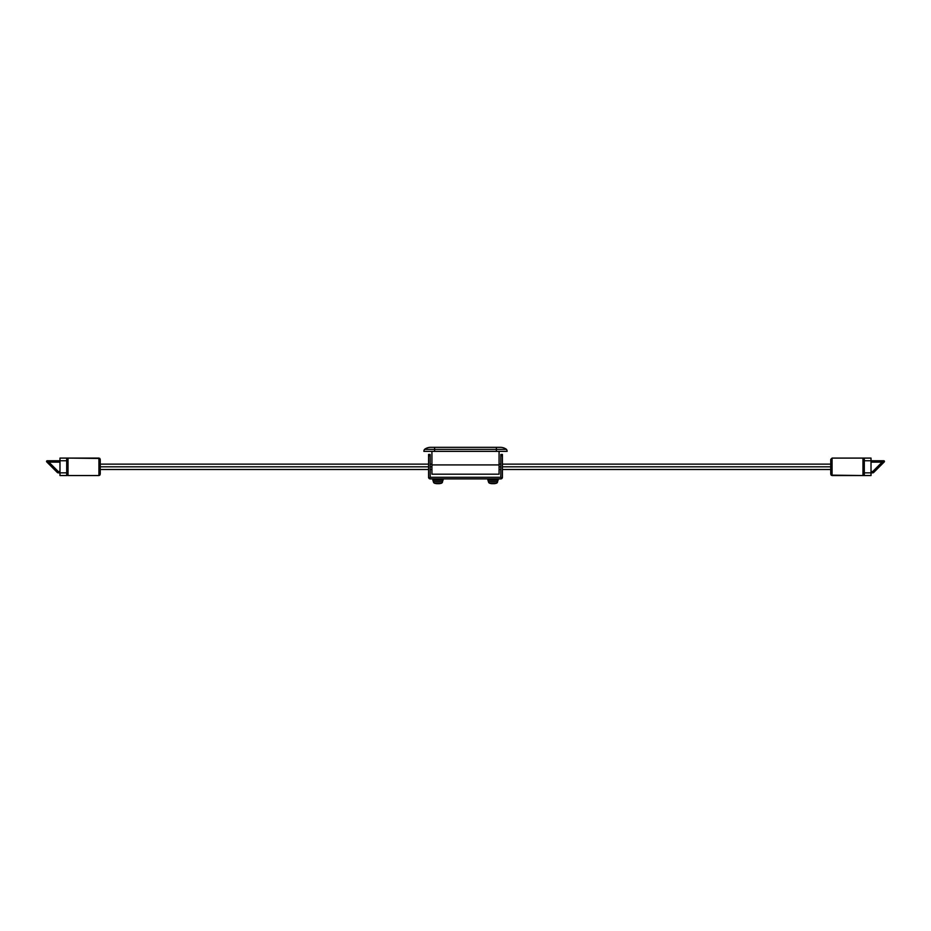 <?xml version="1.0" encoding="UTF-8"?>
<svg xmlns="http://www.w3.org/2000/svg" width="931" height="931" viewBox="0 0 931 931"><rect width="100%" height="100%" fill="white"/><g stroke="black" fill="none" stroke-linecap="round" stroke-linejoin="round"><path stroke-width="1.4" d="M430.588 447.334L500.413 447.334A10.066 10.066 0 0 1 506.452 449.359A3.352 3.352 0 0 1 507.127 451.372A3.352 3.352 0 0 0 506.452 449.359A3.352 3.352 0 0 1 507.127 451.372L496.386 451.372L496.386 447.334L434.614 447.334L434.614 449.359L496.386 449.359L434.614 449.359L434.614 451.372L496.386 451.372L423.873 451.372A3.352 3.352 0 0 1 424.548 449.359A10.066 10.066 0 0 1 430.588 447.334A10.066 10.066 0 0 0 424.548 449.359A3.352 3.352 0 0 0 423.873 451.372A3.352 3.352 0 0 1 424.548 449.359A3.352 3.352 0 0 0 423.873 451.372L434.614 451.372L434.614 449.359L424.548 449.359L434.614 449.359L434.614 447.334L430.588 447.334M431.926 474.193L499.074 474.193L499.074 464.918L431.926 464.918L431.926 474.193L499.074 474.193L431.926 474.193L431.926 451.372L431.926 464.918L499.074 464.918L499.074 474.193M499.074 451.372L499.074 464.918L499.074 451.372M494.058 447.334L495.036 447.334M436.942 447.334L439.327 447.334M496.386 451.372L507.127 451.372A3.352 3.352 0 0 0 506.452 449.359L496.386 449.359L496.386 451.372M506.452 449.359A10.066 10.066 0 0 0 500.413 447.334L496.386 447.334L496.386 449.359L506.452 449.359M500.82 478.895L430.18 478.895A1.606 1.606 0 0 1 428.574 477.289L428.574 454.456L430.18 454.456L430.18 477.289L500.82 477.289L500.82 454.456L502.426 454.456L502.426 477.289A1.606 1.606 0 0 1 500.82 478.895L430.18 478.895L428.574 477.289L428.574 455.794L430.18 455.794L430.18 477.289L500.82 477.289L500.82 455.794L502.426 455.794L502.426 477.289L500.82 478.895M502.426 455.794L502.426 454.456L500.82 454.456L500.82 455.794L502.426 455.794M430.18 455.794L430.18 454.456L428.574 454.456L428.574 455.794L430.18 455.794M863.91 475.543L831.127 475.147L830.743 459.425L830.743 474.193L832.081 475.543L862.967 475.543L862.967 458.087L832.081 458.087L832.081 475.543L832.081 458.087L830.743 459.425L832.081 458.087L864.305 458.087L864.305 472.855L871.02 472.855L871.02 475.543L864.305 475.543L864.305 458.087L871.02 458.087L871.02 472.855L871.02 460.764L864.305 460.764L871.02 460.764L871.02 458.087L864.305 458.087M863.91 458.087L862.967 458.087L862.967 475.543L871.02 475.543L871.02 472.855L864.305 472.855L864.305 475.543M832.081 475.543L831.127 475.147L832.081 475.543M66.695 458.087L59.98 458.087L59.98 460.764L66.695 460.764L59.98 460.764L59.98 472.855L59.98 458.087L66.695 458.087L66.695 475.543L59.98 475.543L59.98 472.855L66.695 472.855L66.695 458.087L68.033 458.087L68.033 475.543L98.919 475.543L100.257 474.193L98.919 475.543L99.873 475.147L98.919 475.543L98.919 458.087L99.873 458.471L98.919 458.087L100.257 459.425L100.257 474.193L99.873 458.471L68.033 458.087L68.033 475.543L98.919 475.543L98.919 458.087L67.09 458.087M66.695 475.543L66.695 472.855L59.98 472.855L59.98 475.543L67.09 475.543M883.635 461.974L871.02 462.113L882.157 462.113L872.754 471.505L873.709 472.459A1.338 1.338 0 0 1 872.754 472.855L872.754 471.505L872.754 472.855L871.02 472.855L872.754 472.855A1.338 1.338 0 0 0 873.709 472.459L884.45 461.439L883.775 460.764L871.02 460.764L883.775 460.764L872.754 471.505L871.02 471.505L873.709 472.459L884.252 461.916L882.157 462.113L883.31 461.159M883.775 460.764A0.675 0.675 0 0 1 884.252 461.916M59.98 460.764L47.225 460.764L46.748 461.916L57.291 472.459L58.246 471.505L48.843 462.113L59.98 462.113L48.843 462.113L47.225 460.764L59.98 460.764M58.246 472.855L59.98 472.855L58.246 472.855L58.246 471.505L58.246 472.855A1.338 1.338 0 0 1 57.291 472.459A1.338 1.338 0 0 0 58.246 472.855M47.69 461.159L48.843 462.113L46.748 461.916L57.291 472.459L59.98 471.505L58.246 471.505L48.843 462.113L46.748 461.916A0.675 0.675 0 0 1 47.225 460.764M46.748 461.916L47.365 461.974M830.743 466.815L502.426 466.815L830.743 466.815M500.82 466.815L499.074 466.815L500.82 466.815M100.257 466.815L428.574 466.815L100.257 466.815M430.18 466.815L431.926 466.815L430.18 466.815M491.475 483.398L491.754 483.666A12.091 12.091 0 0 1 489.718 483.27A12.091 12.091 0 0 0 491.754 483.666L494.303 483.666A12.091 12.091 0 0 0 496.339 483.27L489.718 483.27L496.339 483.27A1.746 1.746 0 0 0 497.596 481.746L488.461 481.746A1.746 1.746 0 0 0 489.718 483.27A1.746 1.746 0 0 1 488.461 481.746L497.596 481.746L497.724 480.233L488.31 480.233L488.461 481.746L487.925 480.233L498.132 480.233L498.132 478.895L497.596 481.746A1.746 1.746 0 0 1 496.339 483.27A12.091 12.091 0 0 1 494.303 483.666L492.324 483.608M487.925 478.895L487.925 480.233L487.925 478.895M493.733 483.608L494.582 483.398M436.418 483.398L436.697 483.666A12.091 12.091 0 0 1 434.661 483.27A12.091 12.091 0 0 0 436.697 483.666L439.246 483.666A12.091 12.091 0 0 0 441.282 483.27L434.661 483.27L441.282 483.27A1.746 1.746 0 0 0 442.539 481.746L433.404 481.746A1.746 1.746 0 0 0 434.661 483.27A1.746 1.746 0 0 1 433.404 481.746L442.539 481.746L442.667 480.233L433.264 480.233L433.404 481.746L432.868 480.233L443.075 480.233L443.075 478.895L442.539 481.746A1.746 1.746 0 0 1 441.282 483.27A12.091 12.091 0 0 1 439.246 483.666L437.267 483.608M432.868 478.895L432.868 480.233L432.868 478.895M438.676 483.608L439.525 483.398M499.074 469.492L500.82 469.492M502.426 469.492L830.743 469.492M499.074 464.127L500.82 464.127M502.426 464.127L830.743 464.127M431.926 464.127L430.18 464.127M428.574 464.127L100.257 464.127M431.926 469.492L430.18 469.492M428.574 469.492L100.257 469.492"/></g></svg>
